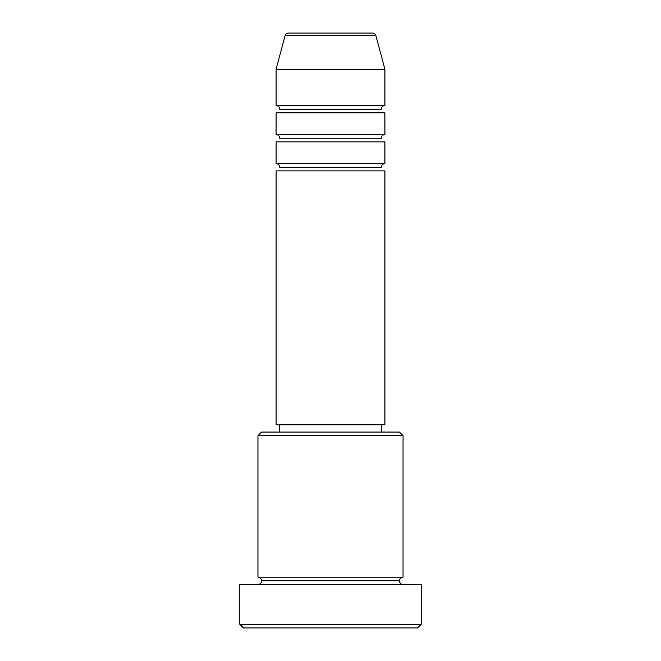 <?xml version="1.0" encoding="UTF-8"?>
<svg xmlns="http://www.w3.org/2000/svg" width="661" height="661" viewBox="0 0 661 661"><rect width="100%" height="100%" fill="white"/><g stroke="black" fill="none" stroke-linecap="round" stroke-linejoin="round"><path stroke-width="0.5" stroke-dasharray="3.31 2.48" d="M276.091 170.893L384.909 170.893L276.091 170.893M381.281 167.266L279.719 167.266L381.281 167.266M384.909 163.639L276.091 163.639L384.909 163.639M276.091 141.875L384.909 141.875L276.091 141.875M381.281 138.248L279.719 138.248L381.281 138.248M384.909 134.621L276.091 134.621L384.909 134.621M276.091 112.857L384.909 112.857L276.091 112.857M381.281 109.23L279.719 109.23L381.281 109.23M384.909 105.595L276.091 105.595L384.909 105.595M257.955 584.423L421.189 584.423L257.955 584.423M399.418 580.796L261.582 580.796L399.418 580.796M403.045 577.169L257.955 577.169L403.045 577.169M279.719 432.071L399.418 432.071L279.719 432.071M381.281 424.816L279.719 424.816L381.281 424.816M276.091 69.322L384.909 69.322L276.091 69.322M285.089 35.735L375.911 35.735L285.089 35.735M288.593 33.05L372.407 33.05L288.593 33.05M243.438 627.95L417.562 627.95L243.438 627.95M421.189 624.323L239.811 624.323L421.189 624.323M257.955 435.698L403.045 435.698L257.955 435.698M276.091 424.816L384.909 424.816L276.091 424.816M279.719 424.816L380.306 424.816L279.719 424.816"/><path stroke-width="0.99" d="M372.407 33.05L288.593 33.05A3.627 3.627 0 0 0 285.089 35.735L375.911 35.735A3.627 3.627 0 0 0 372.407 33.05L288.593 33.05A3.627 3.627 0 0 0 285.089 35.735L276.091 69.322L384.909 69.322L375.911 35.735L285.089 35.735L276.091 69.322L276.091 105.595A3.627 3.627 0 0 1 279.719 109.23A3.627 3.627 0 0 0 276.091 105.595L384.909 105.595L384.909 69.322L276.091 69.322L276.091 105.595L384.909 105.595A3.627 3.627 0 0 0 381.281 109.23A3.627 3.627 0 0 1 384.909 105.595L384.909 69.322L375.911 35.735A3.627 3.627 0 0 0 372.407 33.05M381.281 167.266A3.627 3.627 0 0 1 384.909 163.639L384.909 141.875L276.091 141.875L276.091 163.639A3.627 3.627 0 0 1 279.719 167.266A3.627 3.627 0 0 0 276.091 163.639L384.909 163.639A3.627 3.627 0 0 0 381.281 167.266L279.719 167.266L381.281 167.266M381.281 138.248A3.627 3.627 0 0 1 384.909 134.621L384.909 112.857L276.091 112.857L276.091 134.621A3.627 3.627 0 0 1 279.719 138.248A3.627 3.627 0 0 0 276.091 134.621L384.909 134.621A3.627 3.627 0 0 0 381.281 138.248L279.719 138.248L381.281 138.248M403.045 435.698L399.418 432.071L261.582 432.071L257.955 435.698L403.045 435.698L257.955 435.698L257.955 577.169A3.627 3.627 0 0 1 261.582 580.796A3.627 3.627 0 0 1 257.955 584.423A3.627 3.627 0 0 0 261.582 580.796A3.627 3.627 0 0 0 257.955 577.169L403.045 577.169L403.045 435.698L403.045 577.169A3.627 3.627 0 0 0 399.418 580.796A3.627 3.627 0 0 1 403.045 577.169L257.955 577.169L257.955 435.698L261.582 432.071L399.418 432.071L403.045 435.698M239.811 624.323L243.438 627.95L417.562 627.95L421.189 624.323L239.811 624.323L421.189 624.323L421.189 584.423L239.811 584.423L239.811 624.323L239.811 584.423L421.189 584.423L421.189 624.323L417.562 627.95L243.438 627.95L239.811 624.323M403.045 584.423A3.627 3.627 0 0 1 399.418 580.796L261.582 580.796L399.418 580.796A3.627 3.627 0 0 0 403.045 584.423M384.909 424.816L384.909 170.893L276.091 170.893L276.091 424.816L384.909 424.816L276.091 424.816L276.091 170.893L384.909 170.893L384.909 424.816M381.281 432.071L381.281 424.816L381.281 432.071M279.719 424.816L279.719 432.071L279.719 424.816M384.909 112.857L384.909 134.621L276.091 134.621L276.091 112.857L384.909 112.857M384.909 141.875L384.909 163.639L276.091 163.639L276.091 141.875L384.909 141.875M381.281 109.23L279.719 109.23L381.281 109.23"/></g></svg>
